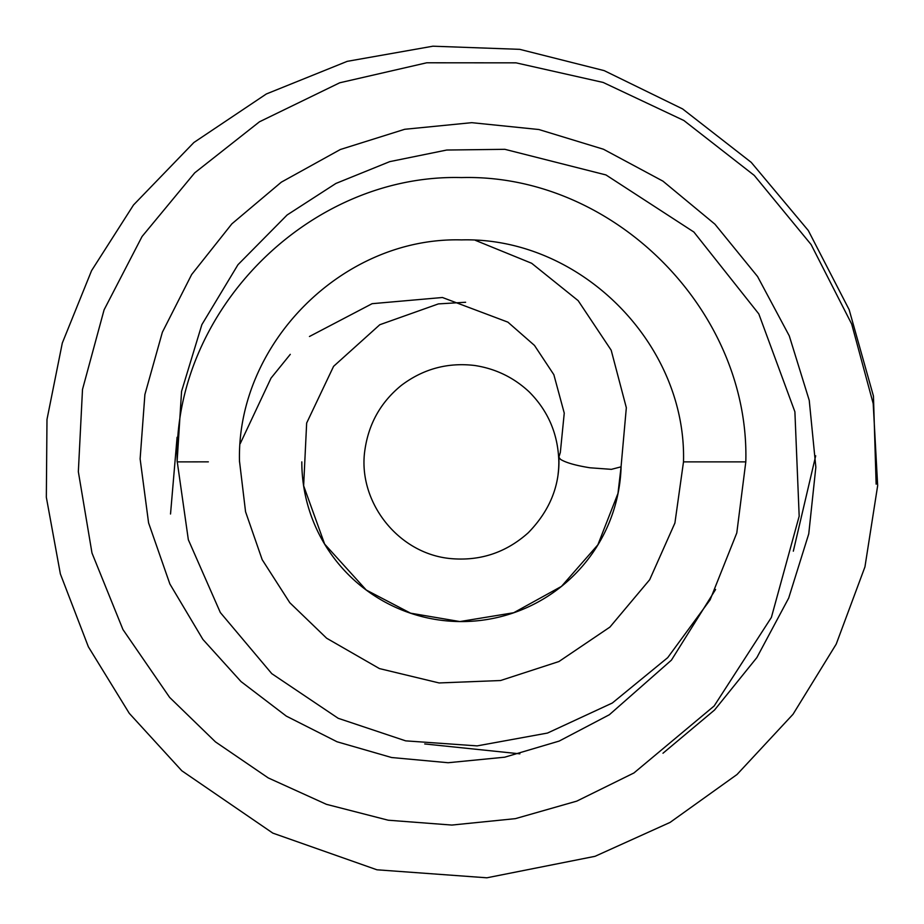 <?xml version="1.0" encoding="UTF-8"?>
<svg xmlns="http://www.w3.org/2000/svg" width="924" height="924" viewBox="0 0 924 924"><rect width="100%" height="100%" fill="white"/><g stroke="black" fill="none" stroke-linecap="round" stroke-linejoin="round"><path stroke-width="1.39" d="M621.113 466.655A159.679 159.679 0 0 1 459.113 621.552A159.679 159.679 0 0 1 301.813 461.885L301.813 461.885M475.352 240.321L531.647 263.271L578.158 300.647L611.18 350.196L626.333 407.715L621.055 466.828L611.399 469.346L590.02 467.787C575.721 465.5 565.881 462.693 560.51 459.355L558.87 457.218C560.002 485.504 549.792 510.695 528.239 532.778C505.971 552.679 480.006 561.284 450.346 558.558C397.124 553.488 356.872 500.288 365.015 449.249C368.93 423.204 381.046 401.917 401.374 385.366C423.192 368.919 447.62 362.289 474.636 365.477C495.576 368.664 513.756 377.477 529.198 391.903C548.325 411.111 558.2 434.442 558.835 461.885A97.367 97.367 0 0 1 558.096 474.127M208.35 461.85L177.189 461.885L208.35 461.85M558.87 457.218L560.337 452.437L564.252 413.12L553.857 374.705L534.476 345.414L507.888 322.141L442.446 297.505L372.118 303.684L309.459 336.498M239.501 461.168L245.553 511.734L262.173 559.655L289.79 602.702L326.646 638.23L379.429 668.583L439.096 682.952L500.565 680.526L558.928 661.538L609.921 627.084L649.676 579.729L674.913 523.019L683.494 461.885L745.807 461.885C749.907 310.649 613.767 173.573 461.503 177.57C309.228 173.573 173.088 310.649 177.189 461.885M465.615 302.264L438.403 303.904L379.799 324.728L333.587 366.331L306.653 423.053L303.638 485.781L324.647 544.086L366.251 590.032L410.591 613.178L459.898 621.563L513.732 612.727L561.492 586.37L597.863 544.825L617.983 493.393L621.09 466.712M290.286 354.342L271.032 378.112L240.263 443.566M424.717 743.947L519.889 753.834M793.323 551.166L815.696 455.798M662.982 753.233L714.564 710.002L756.871 657.565L788.68 598.094L808.754 533.864L815.846 467.197L809.239 400.358L789.269 335.851L757.564 276.519L714.933 224.185L662.935 181.139L603.488 149.249L538.877 129.522L471.737 122.673L404.7 129.291L340.344 149.503L281.323 182.167L231.878 223.839L191.661 274.52L162.37 332.236L144.895 394.525L140.125 458.893L148.579 522.869L169.866 583.968L202.887 639.408L241.014 681.566L286.313 716.112L337.052 741.776L391.591 757.518L448.14 762.727L504.7 757.195L559.159 741.083L609.355 714.737L671.436 660.129L715.592 589.477M745.807 461.885L736.786 532.963L710.14 599.791L667.706 657.657L612.323 703.014L547.493 733.055L477.119 745.887L405.648 740.852L338.207 718.306L271.772 673.654L220.328 612.531L188.334 539.72L177.142 461.018L181.566 391.349L201.871 324.636L237.965 264.714L287.133 214.969L335.909 183.449L389.755 161.631L446.731 150.035L504.874 149.318L605.959 174.936L693.878 232.028L758.823 313.929L794.894 411.804L799.179 516.181L771.39 617.417L714.16 705.971L633.933 772.961L576.761 801.131L515.361 818.652L451.836 825.063L388.219 820.212L326.426 804.33L268.26 777.927L215.465 741.891L169.635 697.412L122.961 629.567L91.984 553.014L78.344 471.725L82.502 389.454L104.089 309.84L142.065 236.498L194.71 172.846L259.482 121.783L339.709 82.79L426.738 62.786L516.031 62.844L603.153 82.444L683.841 120.49L754.25 175.398L811.099 244.537L851.685 324.058L873.192 403.569L877.661 485.654L864.945 566.897L836.208 644.132L793.023 714.275L737.017 774.508L670.062 822.418L595.033 856.317L486.867 877.8L376.946 869.796L272.834 833.125L181.832 770.789L129.279 713.34L88.392 646.846L60.372 573.943L46.339 497.285L46.985 419.461L62.301 343.047L91.58 270.628L133.506 204.989L193.901 142.492L266.343 93.971L347.228 61.342L432.906 46.2L519.738 49.342L604.181 70.628L682.605 108.928L751.224 162.358L808.292 230.515L849.156 309.702L873.446 396.073L876.137 484.153M170.524 514.01L177.085 437.271M683.494 461.885C686.786 344.132 580.561 236.717 461.503 239.893C342.434 236.729 236.221 344.132 239.501 461.885"/></g></svg>
